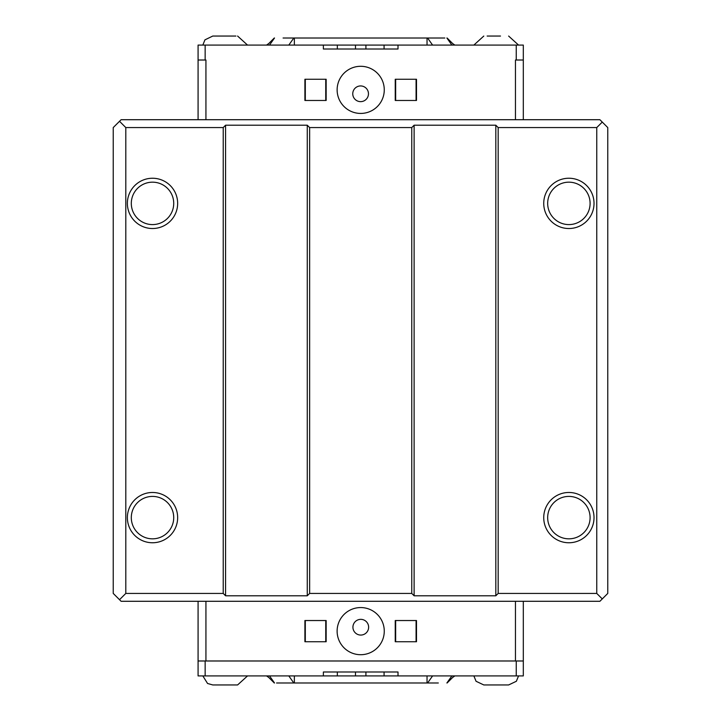 <?xml version="1.0" encoding="UTF-8"?>
<svg xmlns="http://www.w3.org/2000/svg" width="721" height="721" viewBox="0 0 721 721"><rect width="100%" height="100%" fill="white"/><g stroke="black" fill="none" stroke-linecap="round" stroke-linejoin="round"><path stroke-width="1.08" d="M602.269 598.926L599.908 601.287L121.092 601.287L119.524 599.71L125.805 593.428L223.222 593.428L225.574 595.789L225.574 125.211L223.222 127.572L125.805 127.572L119.524 121.29L121.092 119.713L599.908 119.713L602.269 122.074L596.763 127.572L498.175 127.572L495.823 125.211L495.823 595.789L498.175 593.428L596.763 593.428L602.269 598.926L607.767 593.428L607.767 127.572L602.269 122.074M568.878 224.591A21.215 21.215 0 0 0 590.093 203.385A21.215 21.215 0 0 0 568.878 182.17A21.215 21.215 0 0 0 547.672 203.385A21.215 21.215 0 0 0 568.878 224.591M568.878 228.521A25.136 25.136 0 0 1 547.104 190.813A25.136 25.136 0 0 1 590.652 190.813A25.136 25.136 0 0 1 568.878 228.521M568.878 538.83A21.215 21.215 0 0 0 590.093 517.615A21.215 21.215 0 0 0 568.878 496.408A21.215 21.215 0 0 0 547.672 517.615A21.215 21.215 0 0 0 568.878 538.83M568.878 542.76A25.136 25.136 0 0 1 547.104 505.051A25.136 25.136 0 0 1 590.652 505.051A25.136 25.136 0 0 1 568.878 542.76M152.519 538.83A21.215 21.215 0 0 0 173.725 517.615A21.215 21.215 0 0 0 152.519 496.408A21.215 21.215 0 0 0 131.303 517.615A21.215 21.215 0 0 0 152.519 538.83M152.519 542.76A25.136 25.136 0 0 1 130.744 505.051A25.136 25.136 0 0 1 174.284 505.051A25.136 25.136 0 0 1 152.519 542.76M152.519 224.591A21.215 21.215 0 0 0 173.725 203.385A21.215 21.215 0 0 0 152.519 182.17A21.215 21.215 0 0 0 131.303 203.385A21.215 21.215 0 0 0 152.519 224.591M152.519 228.521A25.136 25.136 0 0 1 130.744 190.813A25.136 25.136 0 0 1 174.284 190.813A25.136 25.136 0 0 1 152.519 228.521M119.524 121.29L113.233 127.572L113.233 593.428L119.524 599.71M307.272 595.789L309.633 593.428L411.763 593.428L414.115 595.789L414.115 125.211L411.763 127.572L309.633 127.572L307.272 125.211L307.272 595.789L225.574 595.789M495.823 595.789L414.115 595.789M225.574 125.211L307.272 125.211M414.115 125.211L495.823 125.211M411.763 593.428L411.763 127.572M309.633 127.572L309.633 593.428M596.763 593.428L596.763 127.572M498.175 127.572L498.175 593.428M125.805 127.572L125.805 593.428M223.222 593.428L223.222 127.572M500.491 36.05L487.144 36.05M235.929 36.05L212.767 36.05L204.935 39.853L202.835 45.081M337.131 89.864A23.568 23.568 0 0 1 372.478 69.45A23.568 23.568 0 0 1 372.478 110.277A23.568 23.568 0 0 1 337.131 89.864M352.758 93.793A7.859 7.859 0 0 0 364.538 100.598A7.859 7.859 0 0 0 364.538 86.989A7.859 7.859 0 0 0 352.758 93.793M395.243 100.471L395.243 79.256L416.495 79.256L416.495 100.471L395.243 100.471M395.658 100.471L395.658 79.256M416.08 79.256L416.08 100.471M305.307 100.471L305.307 79.256M304.902 100.471L304.902 79.256L326.153 79.256L326.153 100.471L304.902 100.471M325.739 79.256L325.739 100.471M515.461 119.713L515.461 60.014L523.311 60.014L523.311 119.713M198.077 119.713L198.077 60.014L205.936 60.014L205.936 119.713M268.798 43.503L266.554 45.081M283.083 38.015L293.808 38.015L283.083 38.015M444.839 38.015L293.808 38.015L288.806 45.081L294.357 45.081L294.357 38.015L427.03 38.015L427.03 45.081L432.591 45.081L427.589 38.015L438.314 38.015M454.843 45.081L452.599 43.503M355.48 49.01L355.48 45.081L523.311 45.081L523.311 60.014M398.01 45.081L398.01 49.01L323.378 49.01L323.378 45.081L198.077 45.081L198.077 60.014M323.378 45.081L337.329 45.081L337.329 49.01M365.907 45.081L365.907 49.01M447.11 38.015L454.185 45.081L451.878 45.081L446.885 38.015L451.878 45.081M384.068 45.081L384.068 49.01M269.51 45.081L274.512 38.015L269.51 45.081L267.212 45.081L274.277 38.015M355.48 45.081L337.329 45.081M473.868 675.919L476.058 681.273L483.8 684.95L508.62 684.95L516.362 681.273L518.552 675.919M202.835 675.919L207.558 683.481L212.767 684.95L237.597 684.95L247.528 675.919M384.266 631.136A23.568 23.568 0 0 1 348.91 651.55A23.568 23.568 0 0 1 348.91 610.723A23.568 23.568 0 0 1 384.266 631.136M368.638 627.207A7.859 7.859 0 0 0 356.85 620.402A7.859 7.859 0 0 0 356.85 634.011A7.859 7.859 0 0 0 368.638 627.207M304.902 641.744L304.902 620.529L326.153 620.529L326.153 641.744L304.902 641.744M395.243 641.744L395.243 620.529L416.495 620.529L416.495 641.744L395.243 641.744M325.739 620.529L325.739 641.744M305.307 641.744L305.307 620.529M416.08 620.529L416.08 641.744M395.658 641.744L395.658 620.529M523.311 601.287L523.311 660.986L198.077 660.986L198.077 601.287M452.599 677.497L454.843 675.919M438.314 682.985L427.589 682.985L438.314 682.985M276.549 682.985L427.589 682.985L432.591 675.919L427.03 675.919L427.03 682.985L294.357 682.985L294.357 675.919L288.806 675.919L293.808 682.985L283.083 682.985M266.554 675.919L268.798 677.497M365.907 671.99L365.907 675.919L198.077 675.919L198.077 660.986M323.378 675.919L323.378 671.99L398.01 671.99L398.01 675.919L523.311 675.919L523.311 660.986M398.01 675.919L384.068 675.919L384.068 671.99M355.48 675.919L355.48 671.99M274.277 682.985L267.212 675.919L269.51 675.919L274.512 682.985L269.51 675.919M337.329 675.919L337.329 671.99M451.878 675.919L446.885 682.985L451.878 675.919L454.185 675.919L447.11 682.985M365.907 675.919L384.068 675.919M516.245 45.081L516.245 60.014M205.152 45.081L205.152 60.014M515.461 660.986L515.461 601.287M205.936 601.287L205.936 660.986M205.152 675.919L205.152 660.986M516.245 675.919L516.245 660.986M518.552 45.081L508.62 36.05M473.868 45.081L483.8 36.05M247.528 45.081L237.597 36.05"/></g></svg>
